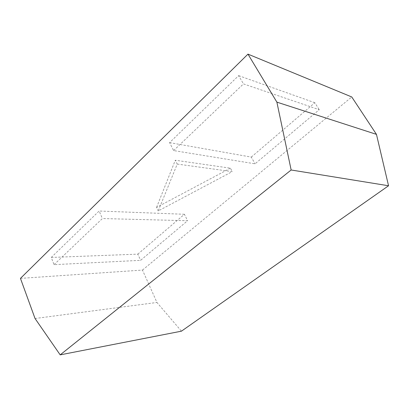 <?xml version="1.0" encoding="UTF-8"?>
<svg xmlns="http://www.w3.org/2000/svg" width="409" height="409" viewBox="0 0 409 409"><rect width="100%" height="100%" fill="white"/><g stroke="black" fill="none" stroke-linecap="round" stroke-linejoin="round"><path stroke-width="0.31" stroke-dasharray="2.04 1.53" d="M20.45 278.386L142.485 270.073L156.944 302.461L181.448 331.172M35.041 318.509L156.944 302.461M142.485 270.073L351.755 96.959M173.615 150.573L243.478 83.906L319.24 109.709L255.063 163.825L173.615 150.573L169.592 142.634L238.641 75.634L243.478 83.906M54.065 264.659L102.388 218.544L187.593 220.717L140.604 260.339L54.065 264.659L51.258 257.45L99.116 211.018L102.388 218.544M177.24 164.07L232.266 171.616L158.232 210.926L177.24 164.07L175.303 160.236L230.405 168.181L232.266 171.616M169.592 142.634L251.284 157.087L255.063 163.825M251.284 157.087L314.838 102.725L319.24 109.709M314.838 102.725L238.641 75.634M51.258 257.45L137.828 254.142L140.604 260.339M137.828 254.142L184.423 214.28L187.593 220.717M184.423 214.28L99.116 211.018M230.405 168.181L156.565 207.424L158.232 210.926M156.565 207.424L175.303 160.236"/><path stroke-width="0.61" d="M247.972 54.131L20.45 278.386L35.041 318.509L60.184 354.869L181.448 331.172L388.55 185.763L376.459 134.367L351.755 96.959L247.972 54.131L276.878 102.138L376.459 134.367M60.184 354.869L291.147 169.991L276.878 102.138M291.147 169.991L388.55 185.763"/></g></svg>
